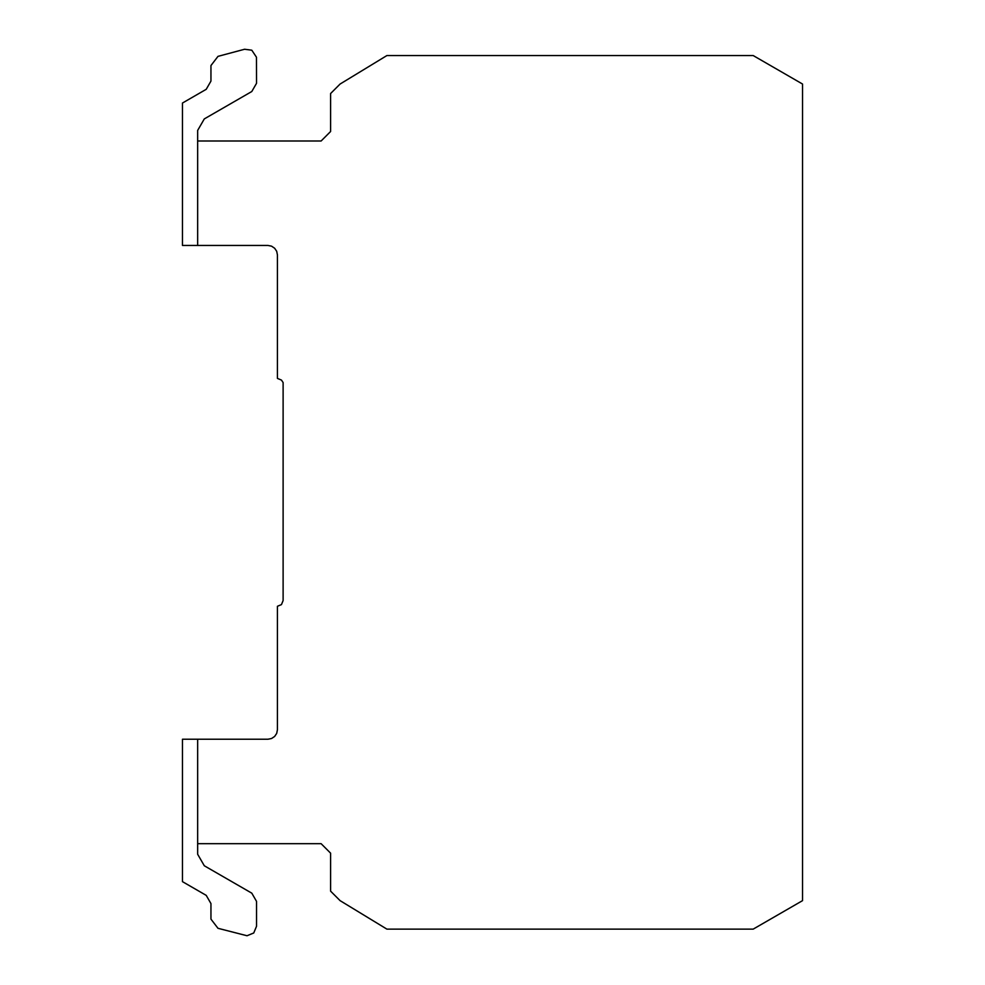 <?xml version="1.0" encoding="UTF-8"?>
<svg xmlns="http://www.w3.org/2000/svg" width="985" height="985" viewBox="0 0 985 985"><rect width="100%" height="100%" fill="white"/><g stroke="black" fill="none" stroke-linecap="round" stroke-linejoin="round"><path stroke-width="1.48" d="M217.993 56.367L244.588 49.25L251.791 50.198L256.457 57.192L256.543 83.294L251.791 91.519L204.301 118.914L197.653 130.426L197.653 141.003L321.11 141.003L330.603 131.498L330.603 93.526L340.096 84.033L386.896 55.554L753.193 55.554L802.529 84.033L802.529 900.647L753.193 929.126L386.896 929.126L340.096 900.647L330.603 891.154L330.603 853.17L321.11 843.677L197.653 843.677L197.653 854.254L204.301 865.766L251.791 893.161L256.543 901.386L256.543 926.245L253.761 932.967L247.038 935.75L217.993 928.301L210.95 919.128L210.95 903.577L206.222 895.365L182.471 881.649L182.471 739.23L267.92 739.23L271.565 738.504L274.643 736.46L276.711 733.369L277.425 729.725L277.425 606.28L281.451 604.605L283.114 600.579L283.114 382.549L281.451 380.075L277.425 378.4L277.425 254.943L276.711 251.31L274.643 248.245L271.565 246.176L267.92 245.45L182.471 245.45L182.471 103.031L206.222 89.315L210.95 81.102L210.95 65.552L217.993 56.367M197.653 245.45L197.653 141.003M197.653 843.677L197.653 739.23"/></g></svg>
